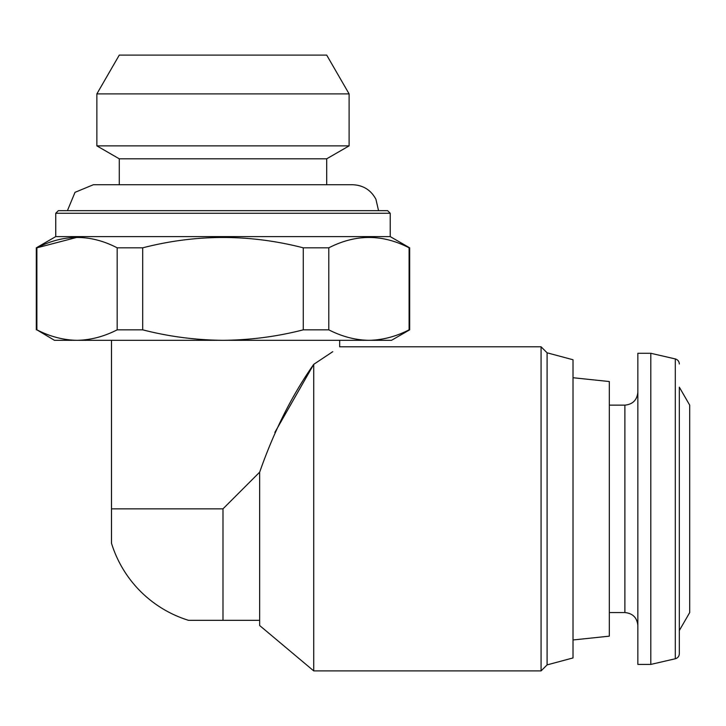 <?xml version="1.0" encoding="UTF-8"?>
<svg xmlns="http://www.w3.org/2000/svg" width="726" height="726" viewBox="0 0 726 726"><rect width="100%" height="100%" fill="white"/><g stroke="black" fill="none" stroke-linecap="round" stroke-linejoin="round"><path stroke-width="1.09" d="M111.495 508.853L222.982 508.853L259.663 472.172L259.663 620.34L188.588 620.34A116.677 116.677 0 0 1 111.495 543.248L111.495 340.312M274.845 432.442L313.732 364.343C347.854 341.492 347.854 341.492 313.732 364.343C292.079 395.098 274.056 431.035 259.663 472.172M259.672 620.349L259.672 625.54L313.732 670.897L313.732 364.343L332.735 351.711M368.944 340.312L54.45 340.312L36.881 329.831C50.103 336.61 63.489 340.104 77.029 340.312C90.559 340.086 103.936 336.601 117.176 329.831L142.695 329.831C168.877 336.583 195.648 340.077 222.982 340.312C250.334 340.077 277.096 336.583 303.277 329.831L328.796 329.831C342.019 336.61 355.404 340.104 368.944 340.312C382.466 340.086 395.851 336.601 409.092 329.831C395.87 336.61 382.484 340.104 368.944 340.312L391.523 340.312L409.673 329.831L409.673 247.829L409.092 247.829C382.493 234.017 355.722 234.017 328.796 247.829L328.796 329.831M409.092 247.829L409.092 329.831L409.673 329.831M117.176 329.831L117.176 247.829L142.695 247.829L142.695 329.831M36.881 329.831L36.881 247.829L77.029 237.348M36.3 329.831L36.3 247.829L36.881 247.829C63.815 234.017 90.578 234.017 117.176 247.829M303.277 329.831L303.277 247.829L328.796 247.829M55.748 213.262L390.225 213.262L387.63 210.667L58.343 210.667L55.748 213.262L55.748 236.603L390.225 236.603L409.673 247.829M303.277 247.829C249.789 234.035 196.256 234.035 142.695 247.829M67.418 210.667L75.014 192.336L93.355 184.74L352.627 184.74L326.7 184.74L326.7 158.812L349.106 145.881L349.106 93.899L96.867 93.899L96.867 145.881L349.106 145.881M93.345 184.74L119.273 184.74L119.273 158.812L326.7 158.812M119.273 158.812L96.867 145.881M96.867 93.899L119.273 55.103L326.7 55.103L349.106 93.899M547.095 664.889L547.095 352.809L573.023 359.76L573.023 657.938L547.095 664.889L541.079 670.897L541.079 346.801L339.668 346.801L339.668 340.312M679.327 630.531L689.7 612.562L689.7 405.135L679.327 387.176L679.327 653.709L679.327 387.176M650.805 664.417L650.805 353.281L637.845 353.281L637.845 664.417L650.805 664.417L675.307 658.763L675.307 358.934C677.821 359.688 679.155 361.376 679.327 363.989M573.023 639.969L609.323 636.158L609.323 381.54L573.023 377.729M222.982 620.34L222.982 508.853M637.845 625.531C637.074 617.654 632.754 613.334 624.877 612.562L624.877 405.135C632.754 404.364 637.074 400.044 637.845 392.167M55.748 236.603L36.3 247.829M390.225 236.603L390.225 213.262M378.555 210.667L375.914 199.26C370.913 189.994 363.154 185.157 352.627 184.74M541.079 670.897L313.732 670.897M675.307 658.763C677.821 658.01 679.155 656.322 679.327 653.709M675.307 358.934L650.805 353.281M624.877 405.135L609.323 405.135M624.877 612.562L609.323 612.562M547.095 352.809L541.079 346.801"/></g></svg>
